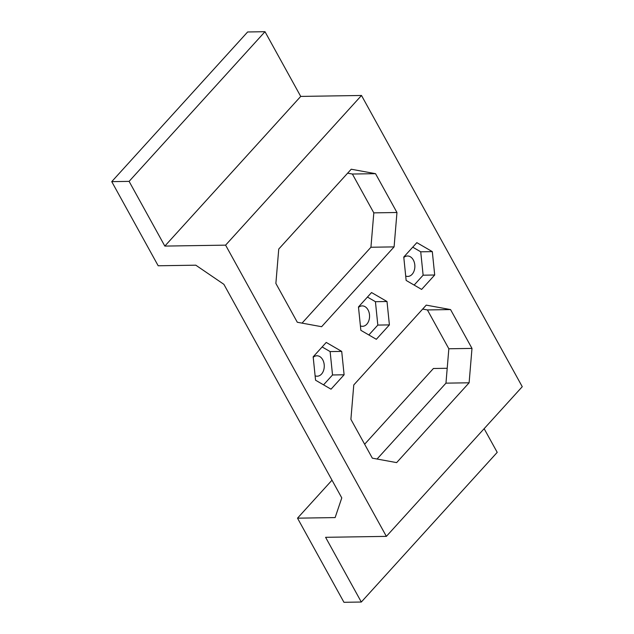 <?xml version="1.0" encoding="UTF-8"?>
<svg xmlns="http://www.w3.org/2000/svg" width="634" height="634" viewBox="0 0 634 634"><rect width="100%" height="100%" fill="white"/><g stroke="black" fill="none" stroke-linecap="round" stroke-linejoin="round"><path stroke-width="0.95" d="M164.832 246.087L129.106 181.372L111.742 181.641L247.632 31.969L264.996 31.7L300.722 96.416L164.832 246.087L225.601 245.144L386.368 536.372L325.591 537.315L361.317 602.031L343.953 602.3L297.512 518.168L335.132 517.582L341.781 497.896L223.889 284.333L195.803 265.186L158.183 265.773L111.742 181.641M484.138 428.679L497.214 452.359L361.317 602.031M370.938 247.244L394.094 246.888L321.612 326.708L297.306 322.262L275.877 283.43L278.746 249.051L351.22 169.223L375.526 173.676L396.963 212.501L373.814 212.866L370.938 247.244L302.046 323.126M469.112 382.793L396.638 462.614L372.332 458.168L350.895 419.336L353.772 384.957L426.246 305.128L450.552 309.574L471.989 348.407L448.84 348.771L445.964 383.15L469.112 382.793L471.989 348.407M373.814 212.866L352.377 174.033L375.526 173.676M347.646 173.169L352.377 174.033M448.84 348.771L427.403 309.939L450.552 309.574M422.664 309.075L427.403 309.939M394.094 246.888L396.963 212.501M344.103 374.789L331.027 389.189L315.558 380.21L313.164 356.831L326.241 342.431L341.71 351.41L344.103 374.789L332.525 374.971L323.554 384.854M341.71 351.41L330.132 351.585L332.525 374.971M322.135 346.949L330.132 351.585M315.106 375.796A10.215 7.212 89.1 0 0 317.214 376.208A10.215 7.212 89.1 0 0 324.267 365.881A10.215 7.212 89.1 0 0 316.897 355.777A10.215 7.212 89.1 0 0 313.212 357.291M434.702 275.005L421.618 289.413L406.148 280.434L403.763 257.047L416.839 242.648L432.309 251.627L434.702 275.005L423.124 275.188L414.145 285.07M432.309 251.627L420.73 251.809L423.124 275.188M412.734 247.165L420.73 251.809M405.697 276.012A10.215 7.212 89.1 0 0 407.813 276.424A10.215 7.212 89.1 0 0 414.866 266.098A10.215 7.212 89.1 0 0 407.496 255.993A10.215 7.212 89.1 0 0 403.803 257.507M377.064 459.032L445.964 383.15M447.208 368.283L433.41 368.497L364.637 444.236M297.512 518.168L332.002 480.184M386.368 536.372L522.257 386.7L361.499 95.472L225.601 245.144M371.54 292.543L387.009 301.515L389.403 324.901L376.327 339.301L360.857 330.322L358.464 306.943L371.54 292.543M367.435 297.061L375.431 301.697L377.824 325.076L368.853 334.966M360.405 325.9A10.215 7.212 89.1 0 0 362.513 326.312A10.215 7.212 89.1 0 0 368.877 320.558A10.215 7.212 89.1 0 0 368.021 309.868A10.215 7.212 89.1 0 0 362.196 305.889A10.215 7.212 89.1 0 0 358.511 307.403M389.403 324.901L377.824 325.076M387.009 301.515L375.431 301.697M361.499 95.472L300.722 96.416M129.106 181.372L264.996 31.7"/></g></svg>
